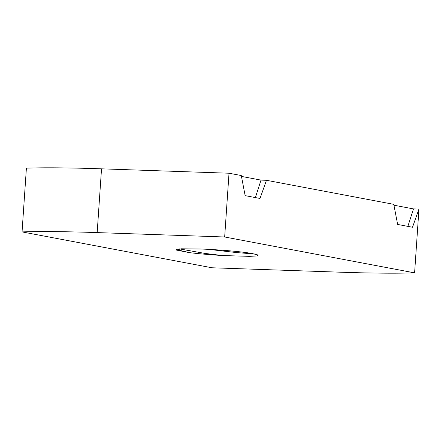 <?xml version="1.0" encoding="UTF-8"?>
<svg xmlns="http://www.w3.org/2000/svg" width="441" height="441" viewBox="0 0 441 441"><rect width="100%" height="100%" fill="white"/><g stroke="black" fill="none" stroke-linecap="round" stroke-linejoin="round"><path stroke-width="0.66" d="M200.484 249.011A38.428 2.431 3.9 0 1 252.258 253.553L258.316 255.058L256.789 255.962L249.43 256.359L222.457 255.532C210.037 254.749 199.012 253.779 189.382 252.632L176.251 250.036L181.389 248.796L200.484 249.011M208.858 249.374L236.387 252.566L254.628 253.983M393.945 205.214L413.493 208.907L418.95 209.095L412.495 227.253L397.628 224.441L393.78 204.343L266.469 180.297L261.011 180.11L241.464 176.417M266.469 180.297L260.014 198.456L245.146 195.644L241.299 175.54L229.017 173.225L101.524 168.831A198.439 12.563 -176.1 0 0 26.399 168.137L22.05 231.905L211.983 267.775L339.476 272.169A198.439 12.563 -176.1 0 0 414.601 272.863L224.667 236.988L97.174 232.594A198.439 12.563 -176.1 0 0 22.05 231.905M407.859 226.376L413.493 208.907M418.95 209.095L414.601 272.863M229.017 173.225L224.667 236.988M261.011 180.11L255.378 197.579M176.163 249.523L189.382 252.632M179.515 248.906L204.949 253.421L222.457 255.532M101.524 168.831L97.174 232.594"/></g></svg>
